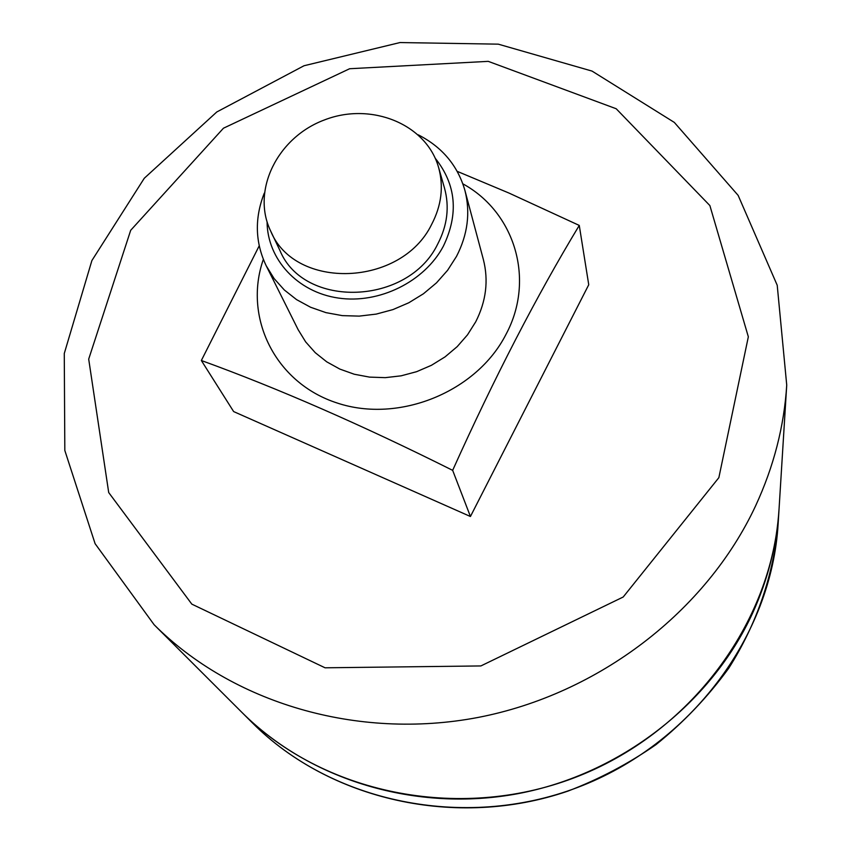 <?xml version="1.0" encoding="UTF-8"?>
<svg xmlns="http://www.w3.org/2000/svg" width="851" height="851" viewBox="0 0 851 851"><rect width="100%" height="100%" fill="white"/><g stroke="black" fill="none" stroke-linecap="round" stroke-linejoin="round"><path stroke-width="1.28" d="M470.433 516.504L233.642 411.576L201.347 360.505C278.022 388.311 361.803 424.926 452.658 470.348L470.433 516.504L588.743 284.745L579.265 225.419L508.962 193.049L457.21 171.349M201.347 360.505L259.204 245.843M264.289 193.156C254.46 218.154 255.098 242.344 266.182 265.725L274.118 278.585L284.33 289.989L296.584 299.637L310.583 307.254L325.954 312.636L342.315 315.625L359.228 316.115L376.248 314.093L392.917 309.604L408.799 302.765L423.447 293.765L436.499 282.84L447.594 270.299L456.455 256.47C467.742 234.599 470.56 212.59 464.923 190.433C457.732 165.583 442.169 147.042 418.245 134.82M464.923 190.433L483.368 259.544C488.708 280.5 486.155 301.275 475.698 321.848L467.486 334.858L457.2 346.634L445.073 356.867L431.446 365.292L416.671 371.664L401.151 375.823L385.29 377.653L369.504 377.11L354.229 374.227L339.857 369.089L326.752 361.845L315.253 352.686L305.647 341.879L298.158 329.709L266.182 265.725M263.342 259.417C243.067 317.263 275.086 382.993 337.102 402.991C398.821 423.649 476.688 391.96 506.005 334.347C535.524 279.426 514.664 212.059 462.859 183.837M452.658 470.348C494.378 377.631 536.587 295.988 579.265 225.419M752.582 613.209C767.985 579.371 776.814 544.566 779.059 508.792C772.474 622.443 690.299 733.902 573.861 777.942C457.466 822.109 322.072 793.068 241.833 712.319C309.53 779.942 415.862 812.822 518.259 793.611C620.57 774.144 711.032 703.543 752.582 613.209M431.627 224.43C441.488 205.548 443.818 186.603 438.627 167.562C426.479 124.097 371.27 101.748 324.561 119.895C277.554 137.245 251.013 190.581 270.724 231.174C295.01 290.595 401.395 286.893 431.627 224.43M270.724 231.174L279.926 250.46C303.871 308.966 408.15 305.466 437.712 244.056C447.36 225.504 449.626 206.857 444.509 188.114L438.627 167.562M267.076 221.909C267.331 259.225 297.425 292.159 338.336 298.052C379.174 304.137 424.447 281.766 443.307 246.301C458.902 213.909 456.2 184.539 435.201 158.212M718.861 477.656L748.337 336.805L709.872 205.559L616.198 108.747L488.251 61.357L349.644 68.729L223.462 128.203L130.692 230.302L88.695 359.111L108.705 492.548L191.815 604.125L325.061 667.801L480.879 665.939L623.198 597.008L718.861 477.656M755.603 505.856C773.782 466.529 784.154 426.277 786.728 385.099L777.218 285.266L738.147 195.39L674.311 122.406L592.041 71.09L498.271 44.156L400.013 42.55L304.041 65.74L216.803 111.96L144.276 178.263L91.887 260.566L64.272 353.516L64.825 450.477L95.099 543.683L154.137 624.751C232.004 702.618 356.814 740.561 478.028 717.457C599.147 694.097 706.628 610.848 755.603 505.856M252.492 722.967C329.167 799.961 456.274 829.417 567.904 791.122C599.21 779.165 628.559 763.677 655.951 744.668C683.566 722.446 707.83 696.969 728.754 668.216C757.018 623.623 773.75 574.127 778.133 523.822C771.655 635.335 691.31 744.444 577.478 787.494C463.699 830.672 331.23 802.185 252.492 722.967L154.137 624.751M786.728 385.099L778.133 523.822"/></g></svg>
